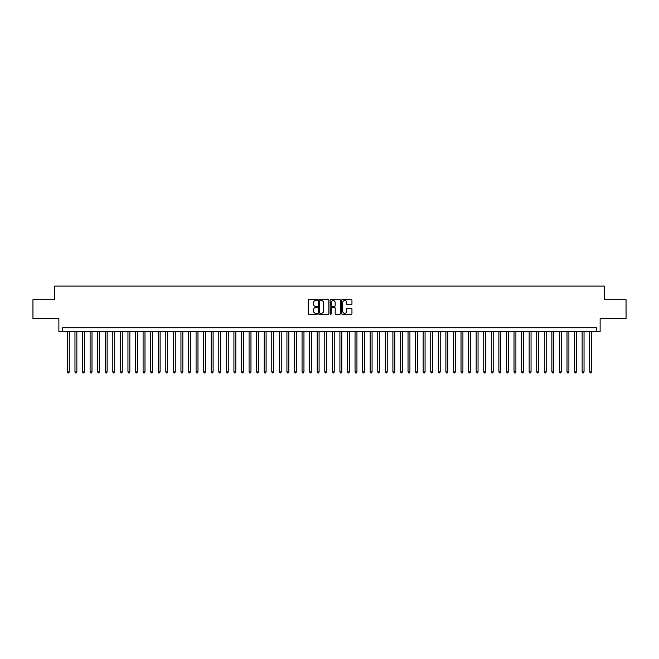 <?xml version="1.0" encoding="UTF-8"?>
<svg xmlns="http://www.w3.org/2000/svg" width="659" height="659" viewBox="0 0 659 659"><rect width="100%" height="100%" fill="white"/><g stroke="black" fill="none" stroke-linecap="round" stroke-linejoin="round"><path stroke-width="0.99" d="M317.391 299.993A0.519 0.519 0 0 0 316.872 299.474L308.972 299.474A0.741 0.741 0 0 0 308.231 300.216L308.231 313.593A0.741 0.741 0 0 0 308.972 314.335L316.872 314.335A0.519 0.519 0 0 0 317.391 313.816A0.519 0.519 0 0 0 316.872 313.297L315.85 313.297A2.381 2.381 0 0 1 313.47 310.916L313.47 309.804A2.381 2.381 0 0 1 315.85 307.423L316.872 307.423A0.519 0.519 0 0 0 317.391 306.905A0.519 0.519 0 0 0 316.872 306.386L315.85 306.386A2.381 2.381 0 0 1 313.47 304.005L313.47 302.893A2.381 2.381 0 0 1 315.85 300.512L316.872 300.512A0.519 0.519 0 0 0 317.391 299.993M351.214 304.713A0.741 0.741 0 0 0 351.955 303.972L351.955 300.216A0.741 0.741 0 0 0 351.214 299.474L342.449 299.474A0.741 0.741 0 0 0 341.708 300.216L341.708 313.593A0.741 0.741 0 0 0 342.449 314.335L351.214 314.335A0.741 0.741 0 0 0 351.955 313.593L351.955 309.063A0.741 0.741 0 0 0 351.214 308.313L347.466 308.313A0.741 0.741 0 0 0 346.716 309.063L346.716 311.303A1.985 1.985 0 0 1 344.731 313.297A1.985 1.985 0 0 1 342.746 311.303L342.746 302.497A1.985 1.985 0 0 1 344.731 300.512A1.985 1.985 0 0 1 346.716 302.497L346.716 303.972A0.741 0.741 0 0 0 347.466 304.713L351.214 304.713M596.337 331.51L600.127 331.51L600.127 318.635L626.05 318.635L626.05 299.713L604.287 299.713L604.287 286.088L54.713 286.088L54.713 299.713L32.95 299.713L32.95 318.635L58.873 318.635L58.873 331.51L596.337 331.51L596.337 327.721L62.663 327.721L62.663 331.51M328.849 300.216A0.741 0.741 0 0 0 328.108 299.474L319.335 299.474A0.741 0.741 0 0 0 318.594 300.216L318.594 313.593A0.741 0.741 0 0 0 319.335 314.335L328.108 314.335A0.741 0.741 0 0 0 328.849 313.593L328.849 300.216M330.892 299.474L339.665 299.474A0.741 0.741 0 0 1 340.406 300.216L340.406 313.593A0.741 0.741 0 0 1 339.665 314.335L335.909 314.335A0.741 0.741 0 0 1 335.167 313.593L335.167 308.165A0.741 0.741 0 0 0 334.426 307.423L331.93 307.423A0.741 0.741 0 0 0 331.189 308.165L331.189 313.816A0.519 0.519 0 0 1 330.67 314.335A0.519 0.519 0 0 1 330.151 313.816L330.151 300.216A0.741 0.741 0 0 1 330.892 299.474M320.159 300.512A0.519 0.519 0 0 0 319.64 301.031L319.64 312.778A0.519 0.519 0 0 0 320.159 313.297L321.238 313.297A2.381 2.381 0 0 0 323.61 310.916L323.61 302.893A2.381 2.381 0 0 0 321.238 300.512L320.159 300.512M335.167 302.539A1.985 1.985 0 0 0 333.174 300.553A1.985 1.985 0 0 0 331.189 302.539L331.189 305.644A0.741 0.741 0 0 0 331.93 306.386L334.426 306.386A0.741 0.741 0 0 0 335.167 305.644L335.167 302.539M67.391 331.51L67.391 371.931L69.286 371.931L69.286 331.51M69.286 371.931L68.717 372.912L67.959 372.912L67.391 371.931M74.961 331.51L74.961 371.931L76.856 371.931L76.856 331.51M76.856 371.931L76.287 372.912L75.53 372.912L74.961 371.931M82.532 331.51L82.532 371.931L84.426 371.931L84.426 331.51M84.426 371.931L83.858 372.912L83.1 372.912L82.532 371.931M90.102 331.51L90.102 371.931L91.996 371.931L91.996 331.51M91.996 371.931L91.428 372.912L90.67 372.912L90.102 371.931M97.672 331.51L97.672 371.931L99.567 371.931L99.567 331.51M99.567 371.931L98.998 372.912L98.24 372.912L97.672 371.931M105.242 331.51L105.242 371.931L107.137 371.931L107.137 331.51M107.137 371.931L106.569 372.912L105.811 372.912L105.242 371.931M112.813 331.51L112.813 371.931L114.707 371.931L114.707 331.51M114.707 371.931L114.139 372.912L113.381 372.912L112.813 371.931M120.383 331.51L120.383 371.931L122.277 371.931L122.277 331.51M122.277 371.931L121.709 372.912L120.951 372.912L120.383 371.931M127.953 331.51L127.953 371.931L129.848 371.931L129.848 331.51M129.848 371.931L129.279 372.912L128.521 372.912L127.953 371.931M135.523 331.51L135.523 371.931L137.418 371.931L137.418 331.51M137.418 371.931L136.85 372.912L136.092 372.912L135.523 371.931M143.094 331.51L143.094 371.931L144.988 371.931L144.988 331.51M144.988 371.931L144.42 372.912L143.662 372.912L143.094 371.931M150.664 331.51L150.664 371.931L152.55 371.931L152.55 331.51M152.55 371.931L151.99 372.912L151.232 372.912L150.664 371.931M158.234 331.51L158.234 371.931L160.121 371.931L160.121 331.51M160.121 371.931L159.552 372.912L158.803 372.912L158.234 371.931M165.804 331.51L165.804 371.931L167.691 371.931L167.691 331.51M167.691 371.931L167.122 372.912L166.373 372.912L165.804 371.931M173.375 331.51L173.375 371.931L175.261 371.931L175.261 331.51M175.261 371.931L174.693 372.912L173.943 372.912L173.375 371.931M180.945 331.51L180.945 371.931L182.831 371.931L182.831 331.51M182.831 371.931L182.263 372.912L181.505 372.912L180.945 371.931M188.507 331.51L188.507 371.931L190.402 371.931L190.402 331.51M190.402 371.931L189.833 372.912L189.075 372.912L188.507 371.931M196.077 331.51L196.077 371.931L197.972 371.931L197.972 331.51M197.972 371.931L197.403 372.912L196.646 372.912L196.077 371.931M203.647 331.51L203.647 371.931L205.542 371.931L205.542 331.51M205.542 371.931L204.974 372.912L204.216 372.912L203.647 371.931M211.218 331.51L211.218 371.931L213.112 371.931L213.112 331.51M213.112 371.931L212.544 372.912L211.786 372.912L211.218 371.931M218.788 331.51L218.788 371.931L220.683 371.931L220.683 331.51M220.683 371.931L220.114 372.912L219.356 372.912L218.788 371.931M226.358 331.51L226.358 371.931L228.253 371.931L228.253 331.51M228.253 371.931L227.684 372.912L226.927 372.912L226.358 371.931M233.929 331.51L233.929 371.931L235.823 371.931L235.823 331.51M235.823 371.931L235.255 372.912L234.497 372.912L233.929 371.931M241.499 331.51L241.499 371.931L243.393 371.931L243.393 331.51M243.393 371.931L242.825 372.912L242.067 372.912L241.499 371.931M249.069 331.51L249.069 371.931L250.964 371.931L250.964 331.51M250.964 371.931L250.395 372.912L249.637 372.912L249.069 371.931M256.639 331.51L256.639 371.931L258.534 371.931L258.534 331.51M258.534 371.931L257.966 372.912L257.208 372.912L256.639 371.931M264.21 331.51L264.21 371.931L266.104 371.931L266.104 331.51M266.104 371.931L265.536 372.912L264.778 372.912L264.21 371.931M271.78 331.51L271.78 371.931L273.674 371.931L273.674 331.51M273.674 371.931L273.106 372.912L272.348 372.912L271.78 371.931M279.35 331.51L279.35 371.931L281.245 371.931L281.245 331.51M281.245 371.931L280.676 372.912L279.918 372.912L279.35 371.931M286.92 331.51L286.92 371.931L288.815 371.931L288.815 331.51M288.815 371.931L288.247 372.912L287.489 372.912L286.92 371.931M294.491 331.51L294.491 371.931L296.385 371.931L296.385 331.51M296.385 371.931L295.817 372.912L295.059 372.912L294.491 371.931M302.061 331.51L302.061 371.931L303.956 371.931L303.956 331.51M303.956 371.931L303.387 372.912L302.629 372.912L302.061 371.931M309.631 331.51L309.631 371.931L311.518 371.931L311.518 331.51M311.518 371.931L310.957 372.912L310.2 372.912L309.631 371.931M317.201 331.51L317.201 371.931L319.088 371.931L319.088 331.51M319.088 371.931L318.528 372.912L317.77 372.912L317.201 371.931M324.772 331.51L324.772 371.931L326.658 371.931L326.658 331.51M326.658 371.931L326.09 372.912L325.34 372.912L324.772 371.931M332.342 331.51L332.342 371.931L334.228 371.931L334.228 331.51M334.228 371.931L333.66 372.912L332.91 372.912L332.342 371.931M339.912 331.51L339.912 371.931L341.799 371.931L341.799 331.51M341.799 371.931L341.23 372.912L340.472 372.912L339.912 371.931M347.482 331.51L347.482 371.931L349.369 371.931L349.369 331.51M349.369 371.931L348.8 372.912L348.043 372.912L347.482 371.931M355.044 331.51L355.044 371.931L356.939 371.931L356.939 331.51M356.939 371.931L356.371 372.912L355.613 372.912L355.044 371.931M362.615 331.51L362.615 371.931L364.509 371.931L364.509 331.51M364.509 371.931L363.941 372.912L363.183 372.912L362.615 371.931M370.185 331.51L370.185 371.931L372.08 371.931L372.08 331.51M372.08 371.931L371.511 372.912L370.753 372.912L370.185 371.931M377.755 331.51L377.755 371.931L379.65 371.931L379.65 331.51M379.65 371.931L379.082 372.912L378.324 372.912L377.755 371.931M385.326 331.51L385.326 371.931L387.22 371.931L387.22 331.51M387.22 371.931L386.652 372.912L385.894 372.912L385.326 371.931M392.896 331.51L392.896 371.931L394.79 371.931L394.79 331.51M394.79 371.931L394.222 372.912L393.464 372.912L392.896 371.931M400.466 331.51L400.466 371.931L402.361 371.931L402.361 331.51M402.361 371.931L401.792 372.912L401.034 372.912L400.466 371.931M408.036 331.51L408.036 371.931L409.931 371.931L409.931 331.51M409.931 371.931L409.363 372.912L408.605 372.912L408.036 371.931M415.607 331.51L415.607 371.931L417.501 371.931L417.501 331.51M417.501 371.931L416.933 372.912L416.175 372.912L415.607 371.931M423.177 331.51L423.177 371.931L425.071 371.931L425.071 331.51M425.071 371.931L424.503 372.912L423.745 372.912L423.177 371.931M430.747 331.51L430.747 371.931L432.642 371.931L432.642 331.51M432.642 371.931L432.073 372.912L431.315 372.912L430.747 371.931M438.317 331.51L438.317 371.931L440.212 371.931L440.212 331.51M440.212 371.931L439.644 372.912L438.886 372.912L438.317 371.931M445.888 331.51L445.888 371.931L447.782 371.931L447.782 331.51M447.782 371.931L447.214 372.912L446.456 372.912L445.888 371.931M453.458 331.51L453.458 371.931L455.353 371.931L455.353 331.51M455.353 371.931L454.784 372.912L454.026 372.912L453.458 371.931M461.028 331.51L461.028 371.931L462.923 371.931L462.923 331.51M462.923 371.931L462.354 372.912L461.597 372.912L461.028 371.931M468.598 331.51L468.598 371.931L470.493 371.931L470.493 331.51M470.493 371.931L469.925 372.912L469.167 372.912L468.598 371.931M476.169 331.51L476.169 371.931L478.055 371.931L478.055 331.51M478.055 371.931L477.495 372.912L476.737 372.912L476.169 371.931M483.739 331.51L483.739 371.931L485.625 371.931L485.625 331.51M485.625 371.931L485.057 372.912L484.307 372.912L483.739 371.931M491.309 331.51L491.309 371.931L493.196 371.931L493.196 331.51M493.196 371.931L492.627 372.912L491.878 372.912L491.309 371.931M498.879 331.51L498.879 371.931L500.766 371.931L500.766 331.51M500.766 371.931L500.197 372.912L499.448 372.912L498.879 371.931M506.45 331.51L506.45 371.931L508.336 371.931L508.336 331.51M508.336 371.931L507.768 372.912L507.01 372.912L506.45 371.931M514.012 331.51L514.012 371.931L515.906 371.931L515.906 331.51M515.906 371.931L515.338 372.912L514.58 372.912L514.012 371.931M521.582 331.51L521.582 371.931L523.477 371.931L523.477 331.51M523.477 371.931L522.908 372.912L522.15 372.912L521.582 371.931M529.152 331.51L529.152 371.931L531.047 371.931L531.047 331.51M531.047 371.931L530.479 372.912L529.721 372.912L529.152 371.931M536.723 331.51L536.723 371.931L538.617 371.931L538.617 331.51M538.617 371.931L538.049 372.912L537.291 372.912L536.723 371.931M544.293 331.51L544.293 371.931L546.187 371.931L546.187 331.51M546.187 371.931L545.619 372.912L544.861 372.912L544.293 371.931M551.863 331.51L551.863 371.931L553.758 371.931L553.758 331.51M553.758 371.931L553.189 372.912L552.431 372.912L551.863 371.931M559.433 331.51L559.433 371.931L561.328 371.931L561.328 331.51M561.328 371.931L560.76 372.912L560.002 372.912L559.433 371.931M567.004 331.51L567.004 371.931L568.898 371.931L568.898 331.51M568.898 371.931L568.33 372.912L567.572 372.912L567.004 371.931M574.574 331.51L574.574 371.931L576.468 371.931L576.468 331.51M576.468 371.931L575.9 372.912L575.142 372.912L574.574 371.931M582.144 331.51L582.144 371.931L584.039 371.931L584.039 331.51M584.039 371.931L583.47 372.912L582.713 372.912L582.144 371.931M589.714 331.51L589.714 371.931L591.609 371.931L591.609 331.51M591.609 371.931L591.041 372.912L590.283 372.912L589.714 371.931"/></g></svg>
